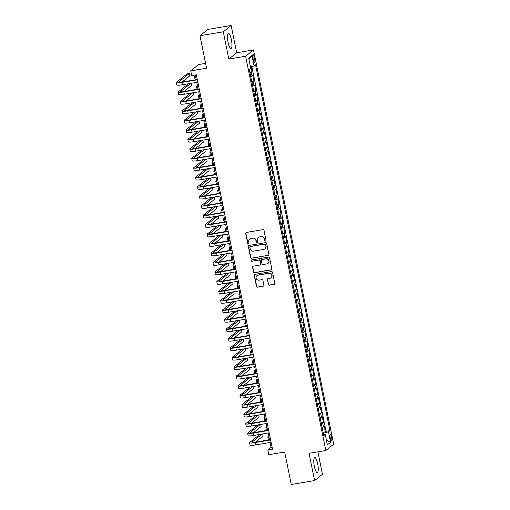 <?xml version="1.0" encoding="UTF-8"?>
<svg xmlns="http://www.w3.org/2000/svg" width="510" height="510" viewBox="0 0 510 510"><rect width="100%" height="100%" fill="white"/><g stroke="black" fill="none" stroke-linecap="round" stroke-linejoin="round"><path stroke-width="0.76" d="M265.506 241.083A0.669 0.644 -128.7 0 0 266.016 240.325L264.008 230.437A0.956 0.918 -128.7 0 0 262.899 229.659L246.426 232.439A0.956 0.918 -128.7 0 0 245.699 233.523L247.707 243.41A0.669 0.644 -128.7 0 0 248.772 243.825A0.669 0.644 -128.7 0 0 248.988 243.194L248.727 241.912A3.066 2.945 -128.7 0 1 251.054 238.444L252.424 238.208A3.066 2.945 -128.7 0 1 255.963 240.694L256.224 241.976A0.669 0.644 -128.7 0 0 257.282 242.39A0.669 0.644 -128.7 0 0 257.505 241.759L257.244 240.478A3.066 2.945 -128.7 0 1 259.565 237.01L260.941 236.774A3.066 2.945 -128.7 0 1 264.473 239.26L264.735 240.541A0.669 0.644 -128.7 0 0 265.506 241.083M258.251 237.596L258.468 237.424A3.066 2.945 -128.7 0 1 259.781 236.838L261.152 236.608A3.066 2.945 -128.7 0 1 264.69 239.088L264.945 240.369A0.669 0.644 -128.7 0 0 265.895 240.854M246.126 232.547A0.956 0.918 -128.7 0 0 245.909 233.351L247.924 243.238A0.669 0.644 -128.7 0 0 248.867 243.729M249.741 239.031L249.951 238.858A3.066 2.945 -128.7 0 1 251.264 238.272L252.641 238.042A3.066 2.945 -128.7 0 1 256.173 240.522L256.434 241.804A0.669 0.644 -128.7 0 0 257.378 242.288M317.666 463.768A7.612 1.874 80.4 0 0 314.746 457.591A7.612 1.874 80.4 0 0 314.358 466.427A7.612 1.874 80.4 0 0 317.277 472.604A7.612 1.874 80.4 0 0 317.666 463.768M231.381 39.646A7.612 1.874 80.4 0 0 228.461 33.469A7.612 1.874 80.4 0 0 228.066 42.304A7.612 1.874 80.4 0 0 230.985 48.476A7.612 1.874 80.4 0 0 231.381 39.646M331.615 437.032A3.124 0.765 80.4 0 0 330.416 434.501A3.124 0.765 80.4 0 0 330.257 438.122A3.124 0.765 80.4 0 0 331.455 440.659A3.124 0.765 80.4 0 0 331.615 437.032M268.311 284.414A0.956 0.918 -128.7 0 0 269.414 285.192L274.042 284.408A0.956 0.918 -128.7 0 0 274.762 283.324L272.531 272.346A0.956 0.918 -128.7 0 0 271.428 271.569L254.949 274.348A0.956 0.918 -128.7 0 0 254.222 275.432L256.46 286.41A0.956 0.918 -128.7 0 0 257.563 287.187L263.147 286.244A0.956 0.918 -128.7 0 0 263.874 285.16L262.918 280.462A0.956 0.918 -128.7 0 0 261.815 279.684L259.042 280.156A2.563 2.461 -128.7 0 1 256.932 275.668A2.563 2.461 -128.7 0 1 258.028 275.177L268.878 273.347A2.563 2.461 -128.7 0 1 270.988 277.835A2.563 2.461 -128.7 0 1 269.892 278.326L268.081 278.632A0.956 0.918 -128.7 0 0 267.355 279.716L268.521 284.242A0.956 0.918 -128.7 0 0 269.631 285.02L274.252 284.242A0.956 0.918 -128.7 0 0 274.552 284.134M223.291 31.805L228.831 59.052L236.685 52.747L231.145 25.5L223.291 31.805L199.971 35.732L206.576 68.193L190.721 70.864L191.69 75.607L196.35 74.817L272.519 449.189L267.852 449.973L268.821 454.71L284.669 452.038L291.274 484.5L314.594 480.573L322.447 474.268L317.883 451.834M228.831 59.052L245.616 56.221L325.833 450.496L309.047 453.32L314.594 480.573M268.152 255.478A0.956 0.918 -128.7 0 0 268.878 254.394L266.647 243.417A0.956 0.918 -128.7 0 0 265.544 242.639L249.065 245.418A0.956 0.918 -128.7 0 0 248.338 246.502L250.569 257.48A0.956 0.918 -128.7 0 0 251.679 258.258L268.368 255.306A0.956 0.918 -128.7 0 0 268.662 255.204M269.586 257.881L271.824 268.859A0.956 0.918 -128.7 0 1 271.097 269.943L254.617 272.722A0.956 0.918 -128.7 0 1 253.515 271.945L252.558 267.246A0.956 0.918 -128.7 0 1 253.285 266.163L259.966 265.034A0.956 0.918 -128.7 0 0 260.693 263.95L260.062 260.833A0.956 0.918 -128.7 0 0 258.952 260.062L251.997 261.228A0.669 0.644 -128.7 0 1 251.443 260.055A0.669 0.644 -128.7 0 1 251.73 259.928L268.483 257.104A0.956 0.918 -128.7 0 1 269.586 257.881M199.971 35.732L207.831 29.427L231.145 25.5M323.085 432.25L325.342 431.868L324.181 426.181L323.41 426.806L322.639 423.013A3.901 0.516 168.5 0 1 321.319 423.568M321.16 422.771L323.41 422.388L322.256 416.702L321.478 417.327L320.707 413.533A3.901 0.516 168.5 0 1 319.394 414.088M319.228 413.291L321.485 412.915L320.325 407.229L319.553 407.847L318.782 404.06A3.901 0.516 168.5 0 1 317.462 404.615M317.303 403.818L319.553 403.435L318.399 397.749L317.622 398.374L316.85 394.581A3.901 0.516 168.5 0 1 315.537 395.135M315.371 394.338L317.628 393.956L316.474 388.269L315.696 388.894L314.925 385.101A3.901 0.516 168.5 0 1 313.605 385.656M313.446 384.859L315.703 384.483L314.542 378.796L313.765 379.414L313 375.621A3.901 0.516 168.5 0 1 311.68 376.176M311.514 375.385L313.771 375.003L312.617 369.317L311.839 369.935L311.068 366.148A3.901 0.516 168.5 0 1 309.748 366.703M309.589 365.906L311.846 365.523L310.686 359.837L309.914 360.462L309.143 356.668A3.901 0.516 168.5 0 1 307.823 357.223M307.657 356.426L309.914 356.05L308.76 350.364L307.983 350.982L307.211 347.189A3.901 0.516 168.5 0 1 305.892 347.743M305.732 346.947L307.989 346.57L306.829 340.884L306.057 341.502L305.286 337.716A3.901 0.516 168.5 0 1 303.966 338.27M303.801 337.473L306.057 337.091L304.903 331.404L304.126 332.029L303.354 328.236A3.901 0.516 168.5 0 1 302.035 328.791M301.875 327.994L304.132 327.611L302.972 321.925L302.2 322.549L301.429 318.756A3.901 0.516 168.5 0 1 300.109 319.311M299.944 318.514L302.2 318.138L301.047 312.451L300.269 313.07L299.498 309.283A3.901 0.516 168.5 0 1 298.178 309.838M298.019 309.041L300.275 308.658L299.115 302.972L298.344 303.597L297.572 299.803A3.901 0.516 168.5 0 1 296.253 300.358M296.087 299.561L298.344 299.179L297.19 293.492L296.412 294.117L295.641 290.324A3.901 0.516 168.5 0 1 294.321 290.878M294.162 290.082L296.418 289.705L295.258 284.019L294.487 284.637L293.715 280.851A3.901 0.516 168.5 0 1 292.396 281.405M292.236 280.608L294.487 280.226L293.333 274.539L292.555 275.164L291.784 271.371A3.901 0.516 168.5 0 1 290.464 271.926M290.305 271.129L292.561 270.746L291.401 265.06L290.63 265.684L289.858 261.891A3.901 0.516 168.5 0 1 288.539 262.446M288.38 261.649L290.63 261.273L289.476 255.587L288.698 256.205L287.927 252.412A3.901 0.516 168.5 0 1 286.614 252.966M286.448 252.176L288.705 251.793L287.544 246.107L286.773 246.725L286.002 242.938A3.901 0.516 168.5 0 1 284.682 243.493M284.523 242.696L286.773 242.314L285.619 236.627L284.841 237.252L284.07 233.459A3.901 0.516 168.5 0 1 282.757 234.013M282.591 233.217L284.848 232.84L283.694 227.154L282.916 227.772L282.145 223.979A3.901 0.516 168.5 0 1 280.825 224.534M280.666 223.737L282.923 223.361L281.762 217.674L280.984 218.293L280.219 214.506A3.901 0.516 168.5 0 1 278.9 215.061M278.734 214.264L280.991 213.881L279.837 208.195L279.059 208.819L278.288 205.026A3.901 0.516 168.5 0 1 276.968 205.581M276.809 204.784L279.066 204.402L277.905 198.715L277.134 199.34L276.363 195.547A3.901 0.516 168.5 0 1 275.043 196.101M274.877 195.304L277.134 194.928L275.98 189.242L275.202 189.86L274.431 186.073A3.901 0.516 168.5 0 1 273.111 186.628M272.952 185.831L275.209 185.449L274.048 179.762L273.277 180.387L272.506 176.594A3.901 0.516 168.5 0 1 271.186 177.148M271.02 176.352L273.277 175.969L272.123 170.283L271.345 170.907L270.574 167.114A3.901 0.516 168.5 0 1 269.255 167.669M269.095 166.872L271.352 166.496L270.192 160.809L269.42 161.428L268.649 157.641A3.901 0.516 168.5 0 1 267.329 158.196M267.163 157.399L269.42 157.016L268.266 151.33L267.489 151.954L266.717 148.161A3.901 0.516 168.5 0 1 265.398 148.716M265.238 147.919L267.495 147.537L266.335 141.85L265.563 142.475L264.792 138.682A3.901 0.516 168.5 0 1 263.472 139.236M263.307 138.439L265.563 138.063L264.409 132.377L263.632 132.995L262.86 129.202A3.901 0.516 168.5 0 1 261.541 129.757M261.381 128.966L263.638 128.584L262.478 122.897L261.706 123.516L260.935 119.729A3.901 0.516 168.5 0 1 259.615 120.283M259.456 119.487L261.706 119.104L260.553 113.418L259.775 114.042L259.003 110.249A3.901 0.516 168.5 0 1 257.684 110.804M257.524 110.007L259.781 109.631L258.621 103.944L257.85 104.563L257.078 100.77A3.901 0.516 168.5 0 1 255.759 101.324M255.599 100.527L257.85 100.151L256.696 94.465L255.918 95.083L255.147 91.296A3.901 0.516 168.5 0 1 253.833 91.851M253.668 91.054L255.924 90.672L254.764 84.985L253.993 85.61L253.221 81.817A3.901 0.516 168.5 0 1 251.902 82.371M251.742 81.574L253.993 81.192L252.839 75.505L252.061 76.13A3.901 0.516 168.5 0 1 250.748 76.685M252.934 57.955L253.362 60.04A3.022 0.746 80.4 0 0 254.522 62.501A3.022 0.746 80.4 0 0 254.675 58.988L254.254 56.903A3.022 0.746 80.4 0 0 253.094 54.449A3.022 0.746 80.4 0 0 252.934 57.955M245.616 56.221L253.476 49.916L333.687 444.191L325.833 450.496M325.342 431.868L326.049 431.301L329.97 430.638L255.542 64.802L254.05 65.994L250.506 67.008M329.97 430.638L328.485 431.83L330.601 442.253L327.375 444.847L325.259 434.418L323.767 435.61L249.339 69.774L250.824 68.582L248.701 58.159L251.934 55.564L254.05 65.994M249.811 72.095L252.067 71.719L251.29 72.337A3.901 0.516 168.5 0 1 249.976 72.892M253.993 81.192L253.221 81.817M255.924 90.672L255.147 91.296M257.85 100.151L257.078 100.77M259.781 109.631L259.003 110.249M261.706 119.104L260.935 119.729M263.638 128.584L262.86 129.202M265.563 138.063L264.792 138.682M267.495 147.537L266.717 148.161M269.42 157.016L268.649 157.641M271.352 166.496L270.574 167.114M273.277 175.969L272.506 176.594M275.209 185.449L274.431 186.073M277.134 194.928L276.363 195.547M279.066 204.402L278.288 205.026M280.991 213.881L280.219 214.506M282.923 223.361L282.145 223.979M284.848 232.84L284.07 233.459M286.773 242.314L286.002 242.938M288.705 251.793L287.927 252.412M290.63 261.273L289.858 261.891M292.561 270.746L291.784 271.371M294.487 280.226L293.715 280.851M296.418 289.705L295.641 290.324M298.344 299.179L297.572 299.803M300.275 308.658L299.498 309.283M302.2 318.138L301.429 318.756M304.132 327.611L303.354 328.236M306.057 337.091L305.286 337.716M307.989 346.57L307.211 347.189M309.914 356.05L309.143 356.668M311.846 365.523L311.068 366.148M313.771 375.003L313 375.621M315.703 384.483L314.925 385.101M317.628 393.956L316.85 394.581M319.553 403.435L318.782 404.06M321.485 412.915L320.707 413.533M323.41 422.388L322.639 423.013M326.049 431.301L251.857 66.619M252.067 71.719L251.073 66.842M324.162 434.399L323.901 433.143L323.289 433.245M205.6 63.38L198.581 64.56L190.721 70.864M236.685 52.747L253.476 49.916M270.039 442.501L271.039 447.417L267.852 449.973M195.273 75.002L196.216 79.656M196.764 82.352L198.148 89.135M198.696 91.825L200.073 98.608M200.621 101.305L201.998 108.088M202.547 110.785L203.93 117.568M204.478 120.264L205.855 127.047M206.403 129.738L207.787 136.521M208.335 139.217L209.712 146M210.26 148.697L211.644 155.48M212.192 158.17L213.569 164.953M214.117 167.65L215.5 174.433M216.049 177.129L217.426 183.912M217.974 186.603L219.357 193.386M219.906 196.082L221.283 202.865M221.831 205.562L223.214 212.345M223.762 215.035L225.139 221.818M225.688 224.515L227.071 231.298M227.619 233.994L228.996 240.777M229.545 243.474L230.928 250.251M231.476 252.947L232.853 259.73M233.401 262.427L234.785 269.21M235.333 271.906L236.71 278.69M237.258 281.38L238.635 288.163M239.184 290.859L240.567 297.642M241.115 300.339L242.492 307.122M243.04 309.812L244.424 316.595M244.972 319.292L246.349 326.075M246.897 328.772L248.281 335.554M248.829 338.245L250.206 345.028M250.754 347.724L252.138 354.507M252.686 357.204L254.063 363.987M254.611 366.677L255.994 373.46M256.543 376.157L257.92 382.94M258.468 385.636L259.851 392.419M260.4 395.116L261.777 401.899M262.325 404.589L263.708 411.372M264.256 414.069L265.633 420.852M266.182 423.549L267.565 430.332M268.113 433.022L269.49 439.805M272.117 447.232L271.039 447.417M252.673 86.164A3.901 0.516 -11.5 0 0 253.993 85.61M254.605 95.638A3.901 0.516 -11.5 0 0 255.918 95.083M256.53 105.117A3.901 0.516 -11.5 0 0 257.85 104.563M258.455 114.597A3.901 0.516 -11.5 0 0 259.775 114.042M260.387 124.07A3.901 0.516 -11.5 0 0 261.706 123.516M262.312 133.55A3.901 0.516 -11.5 0 0 263.632 132.995M264.244 143.029A3.901 0.516 -11.5 0 0 265.563 142.475M266.169 152.509A3.901 0.516 -11.5 0 0 267.489 151.954M268.101 161.982A3.901 0.516 -11.5 0 0 269.42 161.428M270.026 171.462A3.901 0.516 -11.5 0 0 271.345 170.907M271.957 180.942A3.901 0.516 -11.5 0 0 273.277 180.387M273.883 190.415A3.901 0.516 -11.5 0 0 275.202 189.86M275.814 199.894A3.901 0.516 -11.5 0 0 277.134 199.34M277.74 209.374A3.901 0.516 -11.5 0 0 279.059 208.819M279.671 218.847A3.901 0.516 -11.5 0 0 280.984 218.293M281.596 228.327A3.901 0.516 -11.5 0 0 282.916 227.772M283.528 237.807A3.901 0.516 -11.5 0 0 284.841 237.252M285.453 247.28A3.901 0.516 -11.5 0 0 286.773 246.725M287.385 256.76A3.901 0.516 -11.5 0 0 288.698 256.205M289.31 266.239A3.901 0.516 -11.5 0 0 290.63 265.684M291.235 275.712A3.901 0.516 -11.5 0 0 292.555 275.164M293.167 285.192A3.901 0.516 -11.5 0 0 294.487 284.637M295.092 294.672A3.901 0.516 -11.5 0 0 296.412 294.117M297.024 304.151A3.901 0.516 -11.5 0 0 298.344 303.597M298.949 313.624A3.901 0.516 -11.5 0 0 300.269 313.07M300.881 323.104A3.901 0.516 -11.5 0 0 302.2 322.549M302.806 332.584A3.901 0.516 -11.5 0 0 304.126 332.029M304.738 342.057A3.901 0.516 -11.5 0 0 306.057 341.502M306.663 351.537A3.901 0.516 -11.5 0 0 307.983 350.982M308.595 361.016A3.901 0.516 -11.5 0 0 309.914 360.462M310.52 370.489A3.901 0.516 -11.5 0 0 311.839 369.935M312.451 379.969A3.901 0.516 -11.5 0 0 313.765 379.414M314.377 389.449A3.901 0.516 -11.5 0 0 315.696 388.894M316.308 398.922A3.901 0.516 -11.5 0 0 317.622 398.374M318.234 408.402A3.901 0.516 -11.5 0 0 319.553 407.847M320.165 417.881A3.901 0.516 -11.5 0 0 321.478 417.327M325.259 434.418L323.519 434.386M322.09 427.361A3.901 0.516 -11.5 0 0 323.41 426.806M323.901 433.143L328.485 431.83M248.982 59.517L251.934 55.564M330.601 442.253L326.457 440.334M248.765 245.52A0.956 0.918 -128.7 0 0 248.548 246.33L250.786 257.308A0.956 0.918 -128.7 0 0 251.889 258.085L268.368 255.306M265.57 244.653A0.669 0.644 -128.7 0 0 264.798 244.112L250.333 246.547A0.669 0.644 -128.7 0 0 249.83 247.305L250.104 248.657A3.066 2.945 -128.7 0 0 253.636 251.143L263.523 249.473A3.066 2.945 -128.7 0 0 265.844 246.005L265.786 244.488A0.669 0.644 -128.7 0 0 265.009 243.939L264.798 244.112M250.047 246.681L250.263 246.508A0.669 0.644 -128.7 0 1 250.55 246.381L265.009 243.939M264.837 248.886L265.047 248.714A3.066 2.945 -128.7 0 0 266.061 245.833L265.844 246.005M265.786 244.488L266.061 245.833M252.985 266.271A0.956 0.918 -128.7 0 0 252.769 267.074L253.725 271.773A0.956 0.918 -128.7 0 0 254.834 272.55L271.307 269.771A0.956 0.918 -128.7 0 0 271.607 269.669M260.374 264.856L260.591 264.684A0.956 0.918 -128.7 0 0 260.903 263.778L260.272 260.667A0.956 0.918 -128.7 0 0 259.169 259.89L251.997 261.228M251.564 259.985A0.669 0.644 -128.7 0 0 252.208 261.063M266.902 263.868A2.563 2.461 -128.7 0 0 268.649 260.374A2.563 2.461 -128.7 0 0 265.888 258.889L262.07 259.533A0.956 0.918 -128.7 0 0 261.343 260.616L261.974 263.734A0.956 0.918 -128.7 0 0 263.077 264.512L266.902 263.868M267.999 263.377L268.209 263.205A2.563 2.461 -128.7 0 0 266.099 258.723L265.888 258.889M261.655 259.717L261.872 259.545A0.956 0.918 -128.7 0 1 262.28 259.367L266.099 258.723M267.782 278.734A0.956 0.918 -128.7 0 0 267.572 279.544L268.521 284.242M270.988 277.835L271.199 277.663A2.563 2.461 -128.7 0 0 269.089 273.175L268.878 273.347M256.932 275.668L257.148 275.496A2.563 2.461 -128.7 0 1 258.245 275.005L269.089 273.175M254.656 274.456A0.956 0.918 -128.7 0 0 254.439 275.266L256.67 286.237A0.956 0.918 -128.7 0 0 257.773 287.015L263.358 286.078A0.956 0.918 -128.7 0 0 263.657 285.97M195.464 75.952L194.724 76.545A7.318 0.963 -11.5 0 0 194.546 76.825A7.318 0.963 -11.5 0 0 195.7 77.099M194.546 76.825L195.03 79.19A7.318 0.963 -11.5 0 0 196.178 79.471M182.108 82.034L189.797 75.862L189.318 73.491L186.985 73.886L176.485 82.308A7.318 0.963 -11.5 0 0 176.313 82.588A7.318 0.963 -11.5 0 0 181.891 82.41L197.364 79.796M176.313 82.588L176.791 84.96A7.318 0.963 -11.5 0 0 182.37 84.775L197.848 82.167M197.3 79.471L182.421 81.982A4.877 0.644 168.5 0 1 178.698 82.104A4.877 0.644 168.5 0 1 178.819 81.912L189.318 73.491M197.389 85.425L196.65 86.018A7.318 0.963 -11.5 0 0 196.471 86.298A7.318 0.963 -11.5 0 0 197.625 86.579M196.471 86.298L196.956 88.67A7.318 0.963 -11.5 0 0 198.109 88.95M199.321 94.905L198.581 95.498A7.318 0.963 -11.5 0 0 198.403 95.778A7.318 0.963 -11.5 0 0 199.557 96.058M198.403 95.778L198.887 98.15A7.318 0.963 -11.5 0 0 200.035 98.43M201.246 104.384L200.506 104.977A7.318 0.963 -11.5 0 0 200.328 105.258A7.318 0.963 -11.5 0 0 201.482 105.538M200.328 105.258L200.812 107.623A7.318 0.963 -11.5 0 0 201.966 107.903M203.178 113.857L202.432 114.457A7.318 0.963 -11.5 0 0 202.26 114.737A7.318 0.963 -11.5 0 0 203.407 115.011M202.26 114.737L202.738 117.102A7.318 0.963 -11.5 0 0 203.892 117.383M188.419 83.755L178.417 91.787A7.318 0.963 -11.5 0 0 178.239 92.068A7.318 0.963 -11.5 0 0 183.817 91.883L199.295 89.275M178.239 92.068L178.723 94.433A7.318 0.963 -11.5 0 0 184.301 94.254L199.773 91.647M199.225 88.95L184.346 91.456A4.877 0.644 168.5 0 1 180.629 91.577A4.877 0.644 168.5 0 1 180.744 91.392L190.753 83.366M184.034 91.513L191.728 85.336L191.307 83.27M190.351 93.234L180.342 101.26A7.318 0.963 -11.5 0 0 180.164 101.541A7.318 0.963 -11.5 0 0 185.748 101.362L201.22 98.755M180.164 101.541L180.648 103.912A7.318 0.963 -11.5 0 0 186.226 103.734L201.705 101.127M201.157 98.43L186.277 100.935A4.877 0.644 168.5 0 1 182.554 101.056A4.877 0.644 168.5 0 1 182.676 100.872L192.678 92.839M185.965 100.986L193.653 94.815L193.233 92.75M192.276 102.714L182.274 110.74A7.318 0.963 -11.5 0 0 182.095 111.021A7.318 0.963 -11.5 0 0 187.674 110.842L203.146 108.235M182.095 111.021L182.58 113.392A7.318 0.963 -11.5 0 0 188.158 113.207L203.63 110.6M203.082 107.91L188.203 110.415A4.877 0.644 168.5 0 1 184.486 110.536A4.877 0.644 168.5 0 1 184.601 110.351L194.61 102.319M187.89 110.466L195.585 104.295L195.164 102.223M194.208 112.187L184.199 120.22A7.318 0.963 -11.5 0 0 184.021 120.5A7.318 0.963 -11.5 0 0 189.599 120.315L205.077 117.708M184.021 120.5L184.505 122.865A7.318 0.963 -11.5 0 0 190.083 122.687L205.562 120.079M205.014 117.383L190.134 119.895A4.877 0.644 168.5 0 1 186.411 120.016A4.877 0.644 168.5 0 1 186.532 119.825L196.535 111.798M189.822 119.946L197.51 113.768L197.09 111.703M205.103 123.337L204.363 123.93A7.318 0.963 -11.5 0 0 204.185 124.21A7.318 0.963 -11.5 0 0 205.339 124.491M204.185 124.21L204.669 126.582A7.318 0.963 -11.5 0 0 205.823 126.862M196.133 121.667L186.131 129.699A7.318 0.963 -11.5 0 0 185.952 129.974A7.318 0.963 -11.5 0 0 191.53 129.795L207.003 127.188M185.952 129.974L186.437 132.345A7.318 0.963 -11.5 0 0 192.015 132.166L207.487 129.559M206.939 126.862L192.06 129.368A4.877 0.644 168.5 0 1 188.343 129.489A4.877 0.644 168.5 0 1 188.458 129.304L198.466 121.272M191.747 129.419L199.442 123.248L199.021 121.182M207.034 132.817L206.289 133.41A7.318 0.963 -11.5 0 0 206.116 133.69A7.318 0.963 -11.5 0 0 207.264 133.971M206.116 133.69L206.595 136.062A7.318 0.963 -11.5 0 0 207.748 136.336M198.065 131.147L188.056 139.173A7.318 0.963 -11.5 0 0 187.878 139.453A7.318 0.963 -11.5 0 0 193.456 139.275L208.934 136.667M187.878 139.453L188.362 141.825A7.318 0.963 -11.5 0 0 193.94 141.64L209.419 139.032M208.87 136.342L193.991 138.847A4.877 0.644 168.5 0 1 190.268 138.969A4.877 0.644 168.5 0 1 190.389 138.784L200.392 130.751M193.679 138.898L201.367 132.727L200.946 130.662M208.96 142.29L208.22 142.889A7.318 0.963 -11.5 0 0 208.042 143.17A7.318 0.963 -11.5 0 0 209.196 143.444M208.042 143.17L208.526 145.535A7.318 0.963 -11.5 0 0 209.68 145.815M199.99 140.62L189.981 148.652A7.318 0.963 -11.5 0 0 189.809 148.933A7.318 0.963 -11.5 0 0 195.387 148.748L210.859 146.141M189.809 148.933L190.287 151.304A7.318 0.963 -11.5 0 0 195.872 151.119L211.344 148.512M210.796 145.815L195.916 148.327A4.877 0.644 168.5 0 1 192.2 148.448A4.877 0.644 168.5 0 1 192.315 148.257L202.323 140.231M195.604 148.378L203.299 142.207L202.878 140.135M210.891 151.77L210.145 152.362A7.318 0.963 -11.5 0 0 209.973 152.643A7.318 0.963 -11.5 0 0 211.121 152.923M209.973 152.643L210.451 155.014A7.318 0.963 -11.5 0 0 211.605 155.295M201.922 150.099L191.913 158.132A7.318 0.963 -11.5 0 0 191.734 158.412A7.318 0.963 -11.5 0 0 197.313 158.227L212.791 155.62M191.734 158.412L192.219 160.777A7.318 0.963 -11.5 0 0 197.797 160.599L213.269 157.992M212.721 155.295L197.848 157.8A4.877 0.644 168.5 0 1 194.125 157.921A4.877 0.644 168.5 0 1 194.246 157.737L204.249 149.71M197.536 157.851L205.224 151.68L204.803 149.615M212.817 161.249L212.077 161.842A7.318 0.963 -11.5 0 0 211.899 162.123A7.318 0.963 -11.5 0 0 213.052 162.403M211.899 162.123L212.383 164.494A7.318 0.963 -11.5 0 0 213.531 164.768M214.742 170.722L214.002 171.322A7.318 0.963 -11.5 0 0 213.83 171.602A7.318 0.963 -11.5 0 0 214.978 171.876M213.83 171.602L214.308 173.967A7.318 0.963 -11.5 0 0 215.462 174.248M216.673 180.202L215.934 180.795A7.318 0.963 -11.5 0 0 215.755 181.076A7.318 0.963 -11.5 0 0 216.909 181.356M215.755 181.076L216.24 183.447A7.318 0.963 -11.5 0 0 217.387 183.727M218.599 189.682L217.859 190.275A7.318 0.963 -11.5 0 0 217.687 190.555A7.318 0.963 -11.5 0 0 218.835 190.836M217.687 190.555L218.165 192.927A7.318 0.963 -11.5 0 0 219.319 193.201M220.53 199.161L219.791 199.754A7.318 0.963 -11.5 0 0 219.612 200.035A7.318 0.963 -11.5 0 0 220.766 200.309M219.612 200.035L220.097 202.4A7.318 0.963 -11.5 0 0 221.244 202.68M222.456 208.635L221.716 209.227A7.318 0.963 -11.5 0 0 221.544 209.508A7.318 0.963 -11.5 0 0 222.691 209.788M221.544 209.508L222.022 211.88A7.318 0.963 -11.5 0 0 223.176 212.16M224.387 218.114L223.648 218.707A7.318 0.963 -11.5 0 0 223.469 218.988A7.318 0.963 -11.5 0 0 224.623 219.268M223.469 218.988L223.954 221.359A7.318 0.963 -11.5 0 0 225.101 221.64M226.312 227.594L225.573 228.187A7.318 0.963 -11.5 0 0 225.394 228.467A7.318 0.963 -11.5 0 0 226.548 228.748M225.394 228.467L225.879 230.832A7.318 0.963 -11.5 0 0 227.033 231.113M228.244 237.067L227.505 237.666A7.318 0.963 -11.5 0 0 227.326 237.94A7.318 0.963 -11.5 0 0 228.48 238.221M227.326 237.94L227.811 240.312A7.318 0.963 -11.5 0 0 228.958 240.592M230.169 246.547L229.43 247.14A7.318 0.963 -11.5 0 0 229.251 247.42A7.318 0.963 -11.5 0 0 230.405 247.701M229.251 247.42L229.736 249.792A7.318 0.963 -11.5 0 0 230.89 250.072M232.101 256.026L231.362 256.619A7.318 0.963 -11.5 0 0 231.183 256.9A7.318 0.963 -11.5 0 0 232.337 257.18M231.183 256.9L231.667 259.271A7.318 0.963 -11.5 0 0 232.815 259.545M234.026 265.5L233.287 266.099A7.318 0.963 -11.5 0 0 233.108 266.379A7.318 0.963 -11.5 0 0 234.262 266.653M233.108 266.379L233.593 268.744A7.318 0.963 -11.5 0 0 234.747 269.025M203.847 159.579L193.838 167.605A7.318 0.963 -11.5 0 0 193.666 167.886A7.318 0.963 -11.5 0 0 199.244 167.707L214.716 165.1M193.666 167.886L194.144 170.257A7.318 0.963 -11.5 0 0 199.722 170.079L215.201 167.465M214.653 164.775L199.773 167.28A4.877 0.644 168.5 0 1 196.057 167.401A4.877 0.644 168.5 0 1 196.172 167.216L206.18 159.184M199.461 167.331L207.156 161.16L206.735 159.094M205.772 169.059L195.77 177.085A7.318 0.963 -11.5 0 0 195.591 177.365A7.318 0.963 -11.5 0 0 201.169 177.187L216.648 174.573M195.591 177.365L196.076 179.737A7.318 0.963 -11.5 0 0 201.654 179.552L217.126 176.944M216.578 174.248L201.705 176.76A4.877 0.644 168.5 0 1 197.982 176.881A4.877 0.644 168.5 0 1 198.103 176.69L208.105 168.663M201.393 176.811L209.081 170.64L208.66 168.568M207.704 178.532L197.695 186.564A7.318 0.963 -11.5 0 0 197.523 186.845A7.318 0.963 -11.5 0 0 203.101 186.66L218.573 184.053M197.523 186.845L198.001 189.21A7.318 0.963 -11.5 0 0 203.579 189.031L219.058 186.424M218.509 183.727L203.63 186.233A4.877 0.644 168.5 0 1 199.914 186.354A4.877 0.644 168.5 0 1 200.028 186.169L210.037 178.143M203.318 186.284L211.012 180.113L210.592 178.047M209.629 188.011L199.627 196.038A7.318 0.963 -11.5 0 0 199.448 196.318A7.318 0.963 -11.5 0 0 205.026 196.14L220.505 193.532M199.448 196.318L199.933 198.69A7.318 0.963 -11.5 0 0 205.511 198.511L220.983 195.897M220.435 193.207L205.562 195.712A4.877 0.644 168.5 0 1 201.839 195.834A4.877 0.644 168.5 0 1 201.96 195.649L211.962 187.616M205.249 195.763L212.938 189.592L212.517 187.527M211.561 197.491L201.552 205.517A7.318 0.963 -11.5 0 0 201.38 205.798A7.318 0.963 -11.5 0 0 206.958 205.619L222.43 203.005M201.38 205.798L201.858 208.169A7.318 0.963 -11.5 0 0 207.436 207.984L222.915 205.377M222.366 202.68L207.487 205.192A4.877 0.644 168.5 0 1 203.77 205.313A4.877 0.644 168.5 0 1 203.885 205.122L213.894 197.096M207.175 205.243L214.869 199.072L214.449 197M213.486 206.964L203.484 214.997A7.318 0.963 -11.5 0 0 203.305 215.277A7.318 0.963 -11.5 0 0 208.883 215.092L224.362 212.485M203.305 215.277L203.79 217.642A7.318 0.963 -11.5 0 0 209.368 217.464L224.84 214.857M224.292 212.16L209.412 214.665A4.877 0.644 168.5 0 1 205.696 214.786A4.877 0.644 168.5 0 1 205.817 214.602L215.819 206.576M209.1 214.723L216.795 208.545L216.374 206.48M215.418 216.444L205.409 224.47A7.318 0.963 -11.5 0 0 205.237 224.751A7.318 0.963 -11.5 0 0 210.815 224.572L226.287 221.965M205.237 224.751L205.715 227.122A7.318 0.963 -11.5 0 0 211.293 226.944L226.772 224.336M226.223 221.64L211.344 224.145A4.877 0.644 168.5 0 1 207.627 224.266A4.877 0.644 168.5 0 1 207.742 224.081L217.751 216.049M211.032 224.196L218.72 218.025L218.299 215.959M217.343 225.924L207.34 233.95A7.318 0.963 -11.5 0 0 207.162 234.23A7.318 0.963 -11.5 0 0 212.74 234.052L228.219 231.444M207.162 234.23L207.647 236.602A7.318 0.963 -11.5 0 0 213.225 236.417L228.697 233.809M228.148 231.119L213.269 233.625A4.877 0.644 168.5 0 1 209.553 233.746A4.877 0.644 168.5 0 1 209.667 233.561L219.676 225.528M212.957 233.676L220.651 227.505L220.231 225.433M219.274 235.397L209.266 243.429A7.318 0.963 -11.5 0 0 209.094 243.71A7.318 0.963 -11.5 0 0 214.672 243.525L230.144 240.918M209.094 243.71L209.572 246.075A7.318 0.963 -11.5 0 0 215.15 245.897L230.628 243.289M230.08 240.592L215.201 243.104A4.877 0.644 168.5 0 1 211.478 243.225A4.877 0.644 168.5 0 1 211.599 243.034L221.608 235.008M214.888 243.155L222.577 236.978L222.156 234.912M221.2 244.876L211.197 252.909A7.318 0.963 -11.5 0 0 211.019 253.183A7.318 0.963 -11.5 0 0 216.597 253.005L232.076 250.397M211.019 253.183L211.503 255.555A7.318 0.963 -11.5 0 0 217.081 255.376L232.554 252.769M232.005 250.072L217.126 252.577A4.877 0.644 168.5 0 1 213.409 252.699A4.877 0.644 168.5 0 1 213.524 252.514L223.533 244.481M216.814 252.628L224.508 246.458L224.088 244.392M223.131 254.356L213.123 262.382A7.318 0.963 -11.5 0 0 212.944 262.663A7.318 0.963 -11.5 0 0 218.529 262.484L234.001 259.877M212.944 262.663L213.429 265.034A7.318 0.963 -11.5 0 0 219.007 264.849L234.485 262.242M233.937 259.552L219.058 262.057A4.877 0.644 168.5 0 1 215.335 262.178A4.877 0.644 168.5 0 1 215.456 261.993L225.458 253.961M218.745 262.108L226.434 255.937L226.013 253.865M225.057 263.829L215.054 271.862A7.318 0.963 -11.5 0 0 214.876 272.142A7.318 0.963 -11.5 0 0 220.454 271.957L235.926 269.35M214.876 272.142L215.36 274.514A7.318 0.963 -11.5 0 0 220.938 274.329L236.41 271.722M235.862 269.025L220.983 271.537A4.877 0.644 168.5 0 1 217.266 271.658A4.877 0.644 168.5 0 1 217.381 271.467L227.39 263.44M220.671 271.588L228.365 265.41L227.944 263.345M235.958 274.979L235.212 275.572A7.318 0.963 -11.5 0 0 235.04 275.853A7.318 0.963 -11.5 0 0 236.187 276.133M235.04 275.853L235.518 278.224A7.318 0.963 -11.5 0 0 236.672 278.505M237.883 284.459L237.144 285.052A7.318 0.963 -11.5 0 0 236.965 285.332A7.318 0.963 -11.5 0 0 238.119 285.613M236.965 285.332L237.45 287.704A7.318 0.963 -11.5 0 0 238.603 287.978M239.815 293.932L239.069 294.531A7.318 0.963 -11.5 0 0 238.897 294.812A7.318 0.963 -11.5 0 0 240.044 295.086M238.897 294.812L239.375 297.177A7.318 0.963 -11.5 0 0 240.529 297.457M241.74 303.412L241 304.005A7.318 0.963 -11.5 0 0 240.822 304.285A7.318 0.963 -11.5 0 0 241.976 304.566M240.822 304.285L241.306 306.657A7.318 0.963 -11.5 0 0 242.46 306.937M226.988 273.309L216.98 281.341A7.318 0.963 -11.5 0 0 216.801 281.622A7.318 0.963 -11.5 0 0 222.379 281.437L237.858 278.83M216.801 281.622L217.285 283.987A7.318 0.963 -11.5 0 0 222.864 283.809L238.342 281.201M237.794 278.505L222.915 281.01A4.877 0.644 168.5 0 1 219.192 281.131A4.877 0.644 168.5 0 1 219.313 280.946L229.315 272.92M222.602 281.061L230.29 274.89L229.87 272.824M228.913 282.789L218.911 290.815A7.318 0.963 -11.5 0 0 218.733 291.095A7.318 0.963 -11.5 0 0 224.311 290.917L239.783 288.309M218.733 291.095L219.217 293.467A7.318 0.963 -11.5 0 0 224.795 293.282L240.267 290.674M239.719 287.984L224.84 290.49A4.877 0.644 168.5 0 1 221.123 290.611A4.877 0.644 168.5 0 1 221.238 290.426L231.247 282.393M224.527 290.541L232.222 284.37L231.801 282.304M230.845 292.268L220.836 300.294A7.318 0.963 -11.5 0 0 220.658 300.575A7.318 0.963 -11.5 0 0 226.236 300.396L241.714 297.783M220.658 300.575L221.142 302.946A7.318 0.963 -11.5 0 0 226.72 302.762L242.199 300.154M241.651 297.457L226.772 299.969A4.877 0.644 168.5 0 1 223.048 300.09A4.877 0.644 168.5 0 1 223.17 299.899L233.172 291.873M226.459 300.02L234.147 293.849L233.727 291.777M232.77 301.741L222.768 309.774A7.318 0.963 -11.5 0 0 222.589 310.054A7.318 0.963 -11.5 0 0 228.168 309.87L243.64 307.262M222.589 310.054L223.068 312.42A7.318 0.963 -11.5 0 0 228.652 312.241L244.124 309.634M243.576 306.937L228.697 309.442A4.877 0.644 168.5 0 1 224.98 309.564A4.877 0.644 168.5 0 1 225.095 309.379L235.104 301.353M228.384 309.493L236.079 303.322L235.658 301.257M243.672 312.891L242.926 313.484A7.318 0.963 -11.5 0 0 242.754 313.765A7.318 0.963 -11.5 0 0 243.901 314.045M242.754 313.765L243.232 316.136A7.318 0.963 -11.5 0 0 244.386 316.41M234.702 311.221L224.693 319.247A7.318 0.963 -11.5 0 0 224.515 319.528A7.318 0.963 -11.5 0 0 230.093 319.349L245.571 316.742M224.515 319.528L224.999 321.899A7.318 0.963 -11.5 0 0 230.577 321.721L246.049 319.107M245.501 316.417L230.628 318.922A4.877 0.644 168.5 0 1 226.905 319.043A4.877 0.644 168.5 0 1 227.026 318.858L237.029 310.826M230.316 318.973L238.004 312.802L237.583 310.737M245.597 322.371L244.857 322.964A7.318 0.963 -11.5 0 0 244.679 323.244A7.318 0.963 -11.5 0 0 245.833 323.519M244.679 323.244L245.163 325.609A7.318 0.963 -11.5 0 0 246.311 325.89M236.627 320.701L226.618 328.727A7.318 0.963 -11.5 0 0 226.446 329.007A7.318 0.963 -11.5 0 0 232.024 328.829L247.497 326.215M226.446 329.007L226.924 331.379A7.318 0.963 -11.5 0 0 232.503 331.194L247.981 328.587M247.433 325.89L232.554 328.402A4.877 0.644 168.5 0 1 228.837 328.523A4.877 0.644 168.5 0 1 228.952 328.332L238.96 320.305M232.241 328.453L239.936 322.282L239.515 320.21M247.522 331.844L246.783 332.437A7.318 0.963 -11.5 0 0 246.61 332.718A7.318 0.963 -11.5 0 0 247.758 332.998M246.61 332.718L247.089 335.089A7.318 0.963 -11.5 0 0 248.242 335.37M238.552 330.174L228.55 338.206A7.318 0.963 -11.5 0 0 228.372 338.487A7.318 0.963 -11.5 0 0 233.95 338.302L249.428 335.695M228.372 338.487L228.856 340.852A7.318 0.963 -11.5 0 0 234.434 340.674L249.906 338.066M249.358 335.37L234.485 337.875A4.877 0.644 168.5 0 1 230.762 337.996A4.877 0.644 168.5 0 1 230.883 337.811L240.886 329.785M234.173 337.926L241.861 331.755L241.44 329.689M249.454 341.324L248.714 341.917A7.318 0.963 -11.5 0 0 248.536 342.197A7.318 0.963 -11.5 0 0 249.69 342.478M248.536 342.197L249.02 344.569A7.318 0.963 -11.5 0 0 250.168 344.849M240.484 339.654L230.475 347.68A7.318 0.963 -11.5 0 0 230.303 347.96A7.318 0.963 -11.5 0 0 235.881 347.782L251.353 345.174M230.303 347.96L230.781 350.332A7.318 0.963 -11.5 0 0 236.359 350.153L251.838 347.546M251.29 344.849L236.41 347.355A4.877 0.644 168.5 0 1 232.694 347.476A4.877 0.644 168.5 0 1 232.809 347.291L242.817 339.258M236.098 347.406L243.793 341.235L243.372 339.169M251.379 350.803L250.639 351.396A7.318 0.963 -11.5 0 0 250.467 351.677A7.318 0.963 -11.5 0 0 251.615 351.957M250.467 351.677L250.945 354.042A7.318 0.963 -11.5 0 0 252.099 354.322M242.409 349.133L232.407 357.159A7.318 0.963 -11.5 0 0 232.228 357.44A7.318 0.963 -11.5 0 0 237.807 357.261L253.285 354.654M232.228 357.44L232.713 359.811A7.318 0.963 -11.5 0 0 238.291 359.626L253.763 357.019M253.215 354.329L238.342 356.834A4.877 0.644 168.5 0 1 234.619 356.955A4.877 0.644 168.5 0 1 234.74 356.77L244.743 348.738M238.03 356.885L245.718 350.714L245.297 348.642M253.311 360.277L252.571 360.876A7.318 0.963 -11.5 0 0 252.393 361.15A7.318 0.963 -11.5 0 0 253.547 361.431M252.393 361.15L252.877 363.522A7.318 0.963 -11.5 0 0 254.025 363.802M244.341 358.606L234.332 366.639A7.318 0.963 -11.5 0 0 234.16 366.919A7.318 0.963 -11.5 0 0 239.738 366.735L255.21 364.127M234.16 366.919L234.638 369.285A7.318 0.963 -11.5 0 0 240.216 369.106L255.695 366.499M255.147 363.802L240.267 366.314A4.877 0.644 168.5 0 1 236.551 366.435A4.877 0.644 168.5 0 1 236.665 366.244L246.674 358.218M239.955 366.365L247.65 360.188L247.229 358.122M255.236 369.756L254.496 370.349A7.318 0.963 -11.5 0 0 254.324 370.63A7.318 0.963 -11.5 0 0 255.472 370.91M254.324 370.63L254.802 373.001A7.318 0.963 -11.5 0 0 255.956 373.282M246.266 368.086L236.264 376.119A7.318 0.963 -11.5 0 0 236.085 376.393A7.318 0.963 -11.5 0 0 241.663 376.214L257.142 373.607M236.085 376.393L236.57 378.764A7.318 0.963 -11.5 0 0 242.148 378.586L257.62 375.978M257.072 373.282L242.193 375.787A4.877 0.644 168.5 0 1 238.476 375.908A4.877 0.644 168.5 0 1 238.597 375.723L248.599 367.691M241.88 375.838L249.575 369.667L249.154 367.602M257.167 379.236L256.428 379.829A7.318 0.963 -11.5 0 0 256.249 380.109A7.318 0.963 -11.5 0 0 257.403 380.39M256.249 380.109L256.734 382.481A7.318 0.963 -11.5 0 0 257.881 382.755M248.198 377.566L238.189 385.592A7.318 0.963 -11.5 0 0 238.017 385.872A7.318 0.963 -11.5 0 0 243.595 385.694L259.067 383.086M238.017 385.872L238.495 388.244A7.318 0.963 -11.5 0 0 244.073 388.059L259.552 385.452M259.003 382.761L244.124 385.267A4.877 0.644 168.5 0 1 240.408 385.388A4.877 0.644 168.5 0 1 240.522 385.203L250.531 377.17M243.812 385.318L251.5 379.147L251.079 377.075M259.093 388.709L258.353 389.308A7.318 0.963 -11.5 0 0 258.175 389.589A7.318 0.963 -11.5 0 0 259.329 389.863M258.175 389.589L258.659 391.954A7.318 0.963 -11.5 0 0 259.813 392.235M250.123 387.039L240.121 395.072A7.318 0.963 -11.5 0 0 239.942 395.352A7.318 0.963 -11.5 0 0 245.52 395.167L260.999 392.56M239.942 395.352L240.427 397.723A7.318 0.963 -11.5 0 0 246.005 397.539L261.477 394.931M260.929 392.235L246.049 394.746A4.877 0.644 168.5 0 1 242.333 394.867A4.877 0.644 168.5 0 1 242.448 394.676L252.456 386.65M245.737 394.797L253.432 388.62L253.011 386.554M261.024 398.189L260.285 398.782A7.318 0.963 -11.5 0 0 260.106 399.062A7.318 0.963 -11.5 0 0 261.26 399.343M260.106 399.062L260.591 401.434A7.318 0.963 -11.5 0 0 261.738 401.714M252.055 396.519L242.046 404.551A7.318 0.963 -11.5 0 0 241.874 404.832A7.318 0.963 -11.5 0 0 247.452 404.647L262.924 402.039M241.874 404.832L242.352 407.197A7.318 0.963 -11.5 0 0 247.93 407.018L263.409 404.411M262.86 401.714L247.981 404.22A4.877 0.644 168.5 0 1 244.258 404.341A4.877 0.644 168.5 0 1 244.379 404.156L254.388 396.13M247.669 404.271L255.357 398.1L254.936 396.034M262.95 407.668L262.21 408.261A7.318 0.963 -11.5 0 0 262.032 408.542A7.318 0.963 -11.5 0 0 263.185 408.822M262.032 408.542L262.516 410.913A7.318 0.963 -11.5 0 0 263.67 411.187M253.98 405.998L243.978 414.024A7.318 0.963 -11.5 0 0 243.799 414.305A7.318 0.963 -11.5 0 0 249.377 414.126L264.856 411.519M243.799 414.305L244.284 416.676A7.318 0.963 -11.5 0 0 249.862 416.492L265.334 413.884M264.786 411.194L249.906 413.699A4.877 0.644 168.5 0 1 246.19 413.82A4.877 0.644 168.5 0 1 246.304 413.635L256.313 405.603M249.594 413.75L257.289 407.579L256.868 405.514M264.881 417.142L264.142 417.741A7.318 0.963 -11.5 0 0 263.963 418.022A7.318 0.963 -11.5 0 0 265.117 418.296M263.963 418.022L264.448 420.387A7.318 0.963 -11.5 0 0 265.595 420.667M255.912 415.478L245.903 423.504A7.318 0.963 -11.5 0 0 245.724 423.784A7.318 0.963 -11.5 0 0 251.309 423.606L266.781 420.992M245.724 423.784L246.209 426.156A7.318 0.963 -11.5 0 0 251.787 425.971L267.265 423.364M266.717 420.667L251.838 423.179A4.877 0.644 168.5 0 1 248.115 423.3A4.877 0.644 168.5 0 1 248.236 423.109L258.238 415.083M251.526 423.23L259.214 417.059L258.793 414.987M266.806 426.621L266.067 427.214A7.318 0.963 -11.5 0 0 265.888 427.495A7.318 0.963 -11.5 0 0 267.042 427.775M265.888 427.495L266.373 429.866A7.318 0.963 -11.5 0 0 267.527 430.147M257.837 424.951L247.834 432.984A7.318 0.963 -11.5 0 0 247.656 433.264A7.318 0.963 -11.5 0 0 253.234 433.079L268.706 430.472M247.656 433.264L248.14 435.629A7.318 0.963 -11.5 0 0 253.719 435.451L269.191 432.843M268.642 430.147L253.763 432.652A4.877 0.644 168.5 0 1 250.047 432.773A4.877 0.644 168.5 0 1 250.161 432.588L260.17 424.562M253.451 432.703L261.145 426.532L260.725 424.467M268.738 436.101L267.999 436.694A7.318 0.963 -11.5 0 0 267.82 436.974A7.318 0.963 -11.5 0 0 268.968 437.255M267.82 436.974L268.298 439.346A7.318 0.963 -11.5 0 0 269.452 439.62M259.769 434.431L249.76 442.457A7.318 0.963 -11.5 0 0 249.581 442.737A7.318 0.963 -11.5 0 0 255.159 442.559L270.638 439.951M249.581 442.737L250.066 445.109A7.318 0.963 -11.5 0 0 255.644 444.93L271.122 442.317M270.574 439.626L255.695 442.132A4.877 0.644 168.5 0 1 251.972 442.253A4.877 0.644 168.5 0 1 252.093 442.068L262.095 434.036M255.382 442.183L263.071 436.012L262.65 433.946M252.061 76.13L251.29 72.337M252.801 57.145L254.254 56.903M253.196 59.236L254.675 58.988M181.891 82.41L182.37 84.775M178.819 81.912L178.882 82.231M183.817 91.883L184.301 94.254M185.748 101.362L186.226 103.734M187.674 110.842L188.158 113.207M189.599 120.315L190.083 122.687M191.53 129.795L192.015 132.166M193.456 139.275L193.94 141.64M195.387 148.748L195.872 151.119M197.313 158.227L197.797 160.599M199.244 167.707L199.722 170.079M201.169 177.187L201.654 179.552M203.101 186.66L203.579 189.031M205.026 196.14L205.511 198.511M206.958 205.619L207.436 207.984M208.883 215.092L209.368 217.464M210.815 224.572L211.293 226.944M212.74 234.052L213.225 236.417M214.672 243.525L215.15 245.897M216.597 253.005L217.081 255.376M218.529 262.484L219.007 264.849M220.454 271.957L220.938 274.329M222.379 281.437L222.864 283.809M224.311 290.917L224.795 293.282M226.236 300.396L226.72 302.762M228.168 309.87L228.652 312.241M230.093 319.349L230.577 321.721M232.024 328.829L232.503 331.194M233.95 338.302L234.434 340.674M235.881 347.782L236.359 350.153M237.807 357.261L238.291 359.626M239.738 366.735L240.216 369.106M241.663 376.214L242.148 378.586M243.595 385.694L244.073 388.059M245.52 395.167L246.005 397.539M247.452 404.647L247.93 407.018M249.377 414.126L249.862 416.492M251.309 423.606L251.787 425.971M253.234 433.079L253.719 435.451M255.159 442.559L255.644 444.93"/></g></svg>
